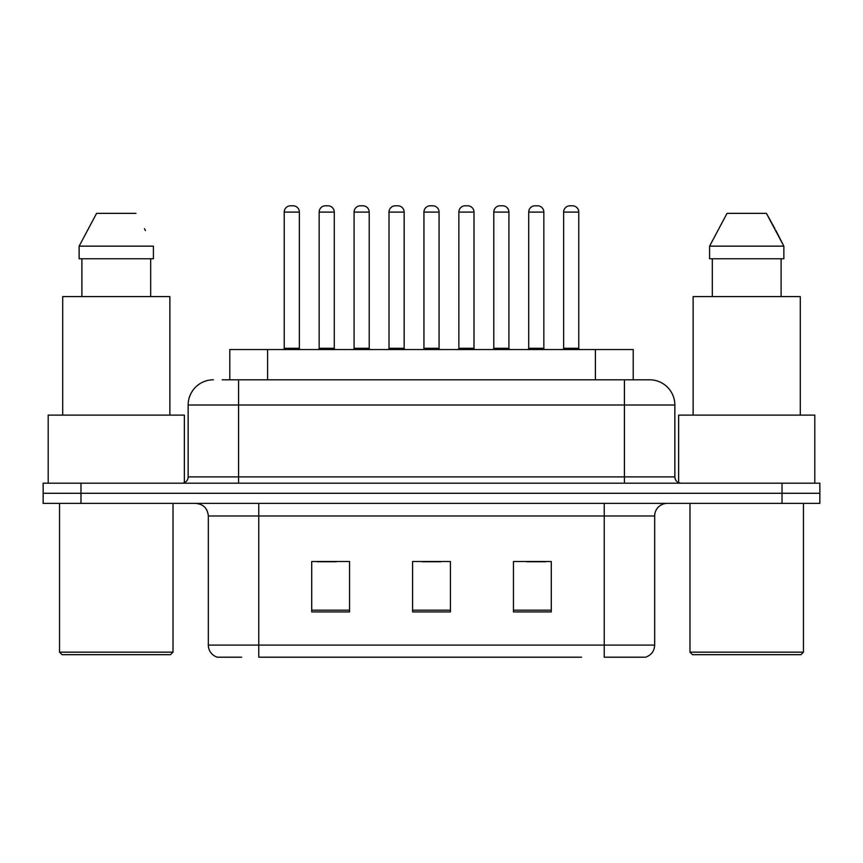 <?xml version="1.0" encoding="UTF-8"?>
<svg xmlns="http://www.w3.org/2000/svg" width="863" height="863" viewBox="0 0 863 863"><rect width="100%" height="100%" fill="white"/><g stroke="black" fill="none" stroke-linecap="round" stroke-linejoin="round"><path stroke-width="1.29" d="M229.785 379.806L229.785 349.547L633.215 349.547L633.215 379.806M241.705 657.196L218.026 657.196M654.672 645.093C654.327 651.134 651.295 655.168 645.6 657.196L604.24 657.196L604.24 645.093L654.672 645.093L654.672 515.977A12.611 12.611 0 0 1 667.282 503.366M217.4 657.196A12.611 12.611 0 0 1 208.328 645.093L208.328 515.977C207.573 508.318 203.377 504.121 195.718 503.366M80.971 483.194L819.85 483.194L819.85 493.28L43.15 493.28L43.15 503.366L80.971 503.366L80.971 493.28L43.15 493.28L43.15 483.194L80.971 483.194L80.971 493.28L819.85 493.28L819.85 503.366L80.971 503.366M551.284 611.932L551.284 561.5L513.453 561.5L513.453 611.932L551.284 611.932M349.547 611.932L349.547 561.5L311.716 561.5L311.716 611.932L349.547 611.932M450.41 611.932L450.41 561.5L412.59 561.5L412.59 611.932L450.41 611.932M581.565 657.196L258.76 657.196L258.76 645.093L604.24 645.093L604.24 515.977L208.328 515.977M317.26 561.748L336.182 561.748M526.818 561.748L545.74 561.748M422.039 561.748L440.961 561.748M222.773 379.806L649.246 379.806M222.201 379.806L238.587 379.806L238.587 405.017L188.156 405.017L188.156 476.894A6.3 6.3 0 0 1 181.845 483.194M213.366 379.806A25.221 25.221 0 0 0 188.156 405.017M649.634 379.806A25.221 25.221 0 0 1 674.844 405.017L674.844 476.894C675.222 480.723 677.326 482.827 681.155 483.194M299.364 212.104L284.229 212.104A6.3 6.3 0 0 1 290.529 205.804L293.053 205.804A6.3 6.3 0 0 1 299.364 212.104L299.364 348.285A1.262 1.262 0 0 0 300.626 349.547M284.229 212.104L284.229 348.285A1.262 1.262 0 0 1 282.967 349.547M319.159 212.104A6.3 6.3 0 0 1 325.459 205.804L327.983 205.804A6.3 6.3 0 0 1 334.283 212.104L319.159 212.104L319.159 348.285A1.262 1.262 0 0 1 317.897 349.547M334.283 212.104L334.283 348.285A1.262 1.262 0 0 0 335.545 349.547M369.213 212.104L354.078 212.104A6.3 6.3 0 0 1 360.389 205.804L362.913 205.804A6.3 6.3 0 0 1 369.213 212.104L369.213 348.285A1.262 1.262 0 0 0 370.475 349.547M354.078 212.104L354.078 348.285A1.262 1.262 0 0 1 352.816 349.547M439.062 212.104L423.938 212.104A6.3 6.3 0 0 1 430.238 205.804L432.762 205.804A6.3 6.3 0 0 1 439.062 212.104L439.062 348.285A1.262 1.262 0 0 0 440.324 349.547M423.938 212.104L423.938 348.285A1.262 1.262 0 0 1 422.676 349.547M508.922 212.104L493.787 212.104A6.3 6.3 0 0 1 500.087 205.804L502.611 205.804A6.3 6.3 0 0 1 508.922 212.104L508.922 348.285A1.262 1.262 0 0 0 510.184 349.547M493.787 212.104L493.787 348.285A1.262 1.262 0 0 1 492.525 349.547M578.771 212.104L563.636 212.104A6.3 6.3 0 0 1 569.947 205.804L572.471 205.804A6.3 6.3 0 0 1 578.771 212.104L578.771 348.285A1.262 1.262 0 0 0 580.033 349.547M563.636 212.104L563.636 348.285A1.262 1.262 0 0 1 562.374 349.547M389.008 212.104A6.3 6.3 0 0 1 395.308 205.804L397.832 205.804A6.3 6.3 0 0 1 404.143 212.104L389.008 212.104L389.008 348.285A1.262 1.262 0 0 1 387.746 349.547M404.143 212.104L404.143 348.285A1.262 1.262 0 0 0 405.405 349.547M458.857 212.104A6.3 6.3 0 0 1 465.168 205.804L467.692 205.804A6.3 6.3 0 0 1 473.992 212.104L458.857 212.104L458.857 348.285A1.262 1.262 0 0 1 457.595 349.547M473.992 212.104L473.992 348.285A1.262 1.262 0 0 0 475.254 349.547M528.717 212.104A6.3 6.3 0 0 1 535.017 205.804L537.541 205.804A6.3 6.3 0 0 1 543.841 212.104L528.717 212.104L528.717 348.285A1.262 1.262 0 0 1 527.455 349.547M543.841 212.104L543.841 348.285A1.262 1.262 0 0 0 545.103 349.547M170.496 654.672L62.06 654.672L59.536 652.158L173.021 652.158L170.496 654.672M59.536 503.366L59.536 652.158M173.021 503.366L173.021 652.158M184.369 482.665L184.369 415.114L48.199 415.114L48.199 483.194M169.871 415.114L169.871 296.592L62.697 296.592L62.697 415.114M150.669 258.76L150.669 296.592L150.669 258.76M79.137 246.149L96.591 213.366L79.137 246.149L79.137 258.76L153.42 258.76L153.42 246.149L79.137 246.149M145.459 230.572L144.455 228.684M81.899 258.76L81.899 296.592M135.966 213.366L96.591 213.366M800.94 654.672L692.504 654.672L689.979 652.158L803.464 652.158L800.94 654.672M689.979 503.366L689.979 652.158M803.464 503.366L803.464 652.158M814.801 483.194L814.801 415.114L678.631 415.114L678.631 482.665M800.303 415.114L800.303 296.592L693.129 296.592L693.129 415.114M775.891 230.572L783.863 246.149L709.58 246.149L727.034 213.366L709.58 246.149L709.58 258.76L783.863 258.76L783.863 246.149L783.863 258.76M783.863 246.149L766.409 213.366L774.898 228.684M712.331 258.76L712.331 296.592M781.101 296.592L781.101 258.76M766.409 213.366L727.034 213.366M267.606 379.806L267.606 349.547M595.394 379.806L595.394 349.547M604.24 503.366L604.24 515.977L654.672 515.977M208.328 645.093L258.76 645.093L258.76 503.366M782.029 503.366L782.029 483.194M450.41 610.173L412.59 610.173M349.547 610.173L311.716 610.173M551.284 610.173L513.453 610.173M238.587 483.194L238.587 476.894L674.844 476.894M188.156 476.894L238.587 476.894L238.587 405.017L624.413 405.017L624.413 483.194M674.844 405.017L624.413 405.017L624.413 379.806M284.229 348.285L299.364 348.285M319.159 348.285L334.283 348.285M354.078 348.285L369.213 348.285M423.938 348.285L439.062 348.285M493.787 348.285L508.922 348.285M563.636 348.285L578.771 348.285M389.008 348.285L404.143 348.285M458.857 348.285L473.992 348.285M528.717 348.285L543.841 348.285"/></g></svg>
